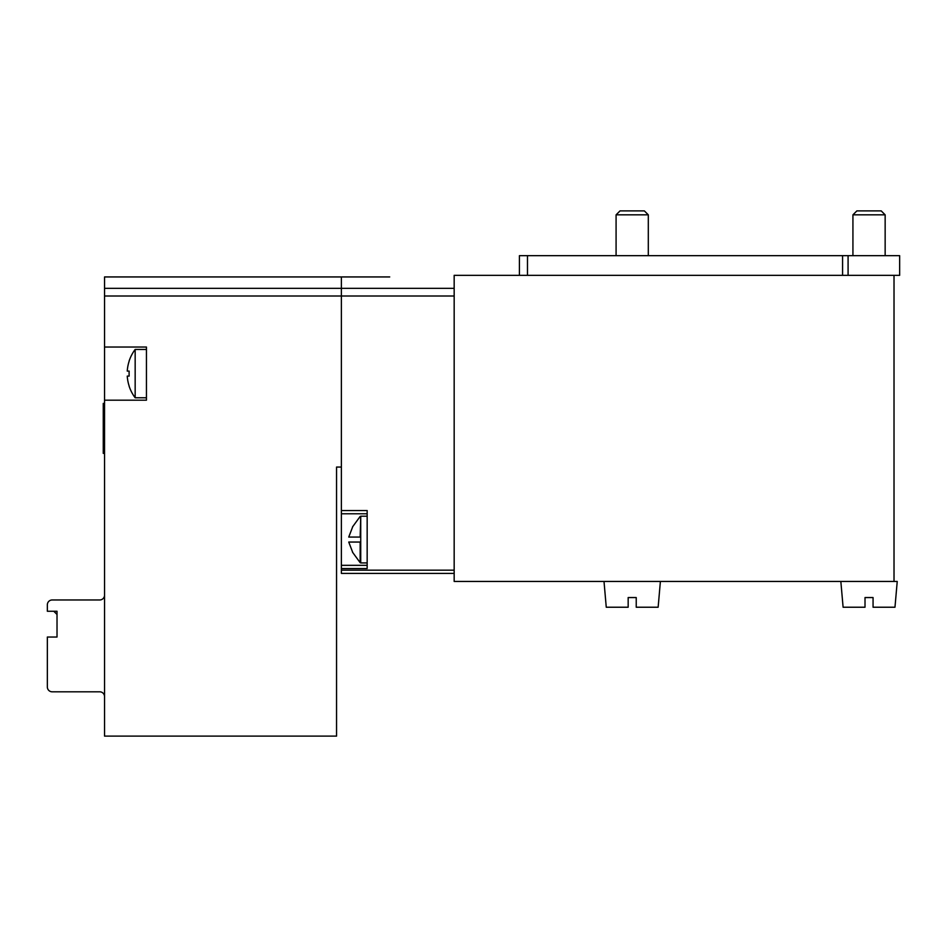 <?xml version="1.0" encoding="UTF-8"?>
<svg xmlns="http://www.w3.org/2000/svg" width="947" height="947" viewBox="0 0 947 947"><rect width="100%" height="100%" fill="white"/><g stroke="black" fill="none" stroke-linecap="round" stroke-linejoin="round"><path stroke-width="1.42" d="M104.549 400.19L146.442 400.19L146.442 347.028L104.549 347.028L104.549 736.115L336.552 736.115L336.552 467.06L341.382 467.06L341.382 276.938L341.382 573.397L454.169 573.397M454.169 581.446L454.169 275.328L894.015 275.328L894.015 581.446L454.169 581.446M341.382 568.555L367.164 568.555L367.164 510.551L341.382 510.551M367.164 565.335L341.382 565.335M367.164 513.783L341.382 513.783M360.736 542.051L360.736 537.056M348.745 537.056L352.615 526.982L348.745 537.056L360.156 537.056L360.736 516.198L360.736 562.92L367.164 562.92M352.533 552.219L360.156 562.672L360.156 542.051L348.745 542.051L352.615 552.137L348.745 542.051M873.063 607.228L873.063 597.557L873.063 607.228L894.974 607.228L897.235 581.446L840.841 581.446L843.102 607.228L865.013 607.228L865.013 597.557L865.013 607.228M873.063 597.557L865.013 597.557M852.927 255.666L852.927 214.839L885.149 214.839L885.149 255.666M852.927 214.839L856.881 210.885L881.195 210.885L885.149 214.839M604.008 581.446L606.258 607.228L628.169 607.228L628.169 597.557L628.169 607.228M636.23 607.228L636.23 597.557L636.23 607.228L658.141 607.228L660.39 581.446M636.23 597.557L628.169 597.557M616.083 255.666L616.083 214.839L648.304 214.839L648.304 255.666M616.083 214.839L620.048 210.885L644.351 210.885L648.304 214.839M848.086 255.666L848.086 275.328L899.65 275.328L899.65 255.666L519.418 255.666L519.418 275.328M57.021 637.035L57.021 614.473L53.79 611.253L57.021 611.253L57.021 637.035L47.35 637.035L47.35 686.977A4.83 4.83 0 0 0 52.18 691.807L99.707 691.807A4.83 4.83 0 0 1 104.549 696.649M104.549 347.028L104.549 276.938L389.714 276.938M104.549 595.142A4.83 4.83 0 0 1 99.707 599.972L52.18 599.972A4.83 4.83 0 0 0 47.35 604.813L47.35 611.253L57.021 611.253M104.549 403.41L103.259 403.41L103.259 453.364L104.549 453.364M135.161 397.776A40.283 40.283 0 0 1 129.1 386.127L129.159 386.056A40.2 40.2 0 0 1 127.253 376.101L129.159 376.101A34.85 23.237 -90 0 1 129.159 371.106L127.253 371.106A40.2 40.2 0 0 1 129.159 361.162L129.1 361.091A40.283 40.283 0 0 1 135.161 349.443L135.161 397.776L146.442 397.776M104.549 288.338L454.169 288.338M104.549 296.009L454.169 296.009M341.382 570.165L454.169 570.165M527.479 255.666L527.479 275.328M842.581 255.666L842.581 275.328M352.533 526.899L360.156 516.446M360.736 516.198L367.164 516.198M135.161 349.443L146.442 349.443"/></g></svg>
